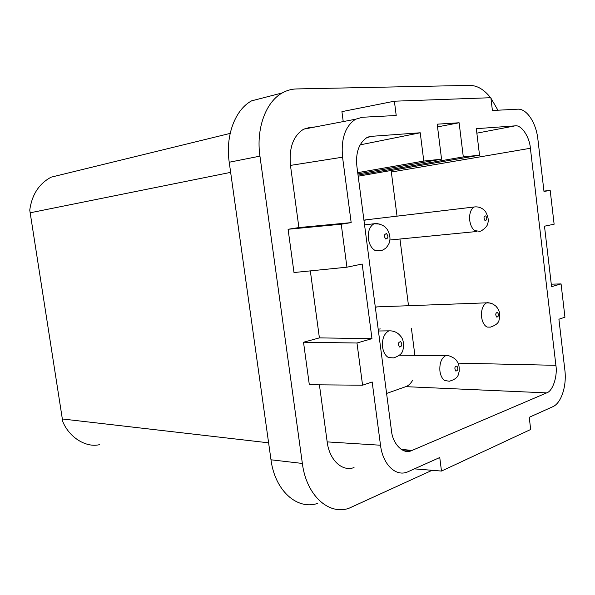 <?xml version="1.0" encoding="UTF-8"?>
<svg xmlns="http://www.w3.org/2000/svg" width="595" height="595" viewBox="0 0 595 595"><rect width="100%" height="100%" fill="white"/><g stroke="black" fill="none" stroke-linecap="round" stroke-linejoin="round"><path stroke-width="0.89" d="M99.395 444.688C85.992 447.879 69.258 437.504 62.743 421.558L29.75 210.102C31.907 194.677 39.025 183.699 51.111 177.176L230.168 133.399M371.972 338.667L319.403 337.886L303.517 342.229L356.978 343.01L371.972 338.667L362.169 264.031L346.93 267.192L293.997 272.532L288.084 229.276L298.898 227.565L351.176 222.619L341.233 224.226L346.93 267.192M414.507 468.867L441.483 471.062L439.757 457.518L407.278 472.066C395.593 476.788 382.793 464.427 380.51 445.231L327.168 441.892C329.399 460.173 342.237 471.999 354.032 467.558M357.721 172.662L423.789 161.059L441.557 159.185L437.206 124.177L459.117 122.763L463.304 156.901L479.533 155.191L476.312 128.684L515.025 125.865C521.287 124.467 529.557 136.731 530.39 148.267L555.894 365.323C557.686 376.248 552.748 391.227 546.656 392.886L411.368 450.713C403.261 454.744 392.492 443.863 391.436 430.468L356.874 166.184C355.542 152.893 358.792 143.425 366.617 137.772L371.399 136.337L368.454 136.947M391.138 170.497L397.029 216.156M399.959 239.019L408.512 305.718M411.428 328.433L414.879 355.341M441.483 471.062L530.688 429.486L529.23 417.303L552.807 406.705C561.308 403.165 566.871 385.857 564.863 370.12L558.913 319.225L564.945 317.202L561.07 283.912L551.275 284.179M479.533 155.191L358.183 176.202M315.164 126.958L310.486 127.241L303.658 129.167L355.617 119.208L362.407 117.26L396.211 115.504L394.388 101.202L341.924 111.637L343.233 121.581M380.51 445.231L372.173 381.975L362.571 385.203L309.326 384.749L303.517 342.229M561.07 283.912L551.565 286.664L544.485 226.204L554.124 224.203L550.189 190.43L543.986 191.441L537.873 139.141C536.14 122.756 526.709 108.431 517.665 109.19L492.407 110.499L490.868 97.714L394.388 101.202M412.737 380.138C410.676 383.626 408.363 385.805 405.79 386.661L386.594 393.451M360.005 144.89L420.234 132.774L371.399 136.337M441.557 159.185L357.885 173.904M490.578 97.721C484.166 89.555 477.212 85.442 469.723 85.383L296.585 88.938C291.595 89.049 286.835 90.373 282.313 92.917C265.787 101.849 255.917 128.743 259.941 156.143L229.224 162.242L270.993 459.794C274.912 490.548 296.964 510.183 317.328 503.496M229.224 162.242C225.26 135.734 235.122 109.621 251.633 100.838L282.313 92.917M497.933 110.216L490.927 98.175M420.234 132.774L423.789 161.059M355.617 119.208C345.271 126.051 340.913 138.709 342.556 157.184L351.176 222.619M356.978 343.01L362.571 385.203M319.411 384.831L327.168 441.892M259.941 156.143L302.357 463.446C306.336 495.196 328.455 515.344 348.782 508.346L432.141 470.295M459.117 122.763L437.541 126.899M310.33 270.889L319.403 337.886M303.658 129.167C293.268 135.772 288.873 147.85 290.457 165.403L298.898 227.565M379.699 306.782L376.732 306.894L375.371 307.622M341.233 224.226L288.084 229.276M358.041 175.101L463.304 156.901M378.189 329.176L380.398 328.946M367.383 219.681L363.962 220.373M543.942 191.084L550.189 190.43M379.826 224.092L373.995 223.772C369.674 226.397 367.814 231.425 368.417 238.848C369.376 244.761 371.726 248.695 375.467 250.659L380.584 250.688C381.484 250.763 383.21 249.93 385.768 248.182C388.312 245.311 389.613 242.879 389.673 240.878C390.878 236.959 388.2 229.588 386.058 228.168C384.66 225.074 374.939 222.404 373.995 223.772L364.549 224.851M30.077 212.809L230.644 172.371M268.613 442.829L62.244 418.962M445.826 355.579C446.689 354.375 455.956 357.93 457.153 361.626C458.723 363.195 459.399 366.535 459.184 371.659C458.083 373.935 459.571 378.212 449.329 381.239L444.495 380.465C442.078 378.584 440.553 375.46 439.921 371.101C439.4 363.24 441.371 358.064 445.826 355.579L399.624 355.222M530.39 148.267L391.369 172.022M458.024 363.143L555.894 365.323M400.658 341.656C402.436 344.401 402.123 346.201 399.728 347.063L399.55 346.982C397.75 344.029 398.122 342.259 400.658 341.656M515.025 125.865L476.855 133.161M485.832 215.881C483.765 216.104 483.475 217.636 484.955 220.492C487.022 220.262 487.312 218.722 485.832 215.881M405.79 386.661L546.656 392.886M496.847 317.18C498.818 316.339 499.012 314.718 497.413 312.308C495.442 313.149 495.248 314.77 496.847 317.18M270.993 459.794L302.357 463.446M385.761 239.026C388.29 238.297 388.55 236.498 386.534 233.627C383.991 234.348 383.73 236.148 385.761 239.026M455.718 370.975L455.874 371.072C458.031 370.581 458.403 368.93 456.982 366.126C454.714 366.356 454.297 367.978 455.718 370.975M490.399 303.1L486.658 302.833C482.783 305.079 481.095 309.831 481.593 317.09C482.374 322.274 484.233 325.606 487.164 327.086L490.384 327.138C500.462 323.695 498.588 319.827 499.651 317.7C500.038 313.208 499.041 309.683 496.676 307.124C496.379 306.373 494.854 305.228 492.117 303.681C489.12 302.766 487.305 302.483 486.658 302.833L376.732 306.894M401.082 449.314L412.045 450.452M290.457 165.403L342.556 157.184M382.548 346.989C381.975 338.934 384.087 333.557 388.892 330.842C395.861 330.508 399.662 334.844 400.495 336.086C402.748 338.31 403.774 342.088 403.566 347.428C402.54 349.957 403.819 354.613 393.526 357.885L388.55 357.595C385.359 355.736 383.351 352.203 382.548 346.989M394.106 331.184L395.08 331.824M474.267 206.971C470.719 209.15 469.202 213.627 469.723 220.41C470.414 225.155 472.066 228.554 474.676 230.607L479.339 231.262C480.715 232.214 488.019 226.13 487.536 223.884C488.912 220.961 488.324 217.026 485.773 212.08C484.947 210.585 480.909 206.115 474.267 206.971L364.69 220.001M401.707 449.708L411.368 450.713M378.427 330.999L388.892 330.842M389.807 240.016L476.647 231.522"/></g></svg>
